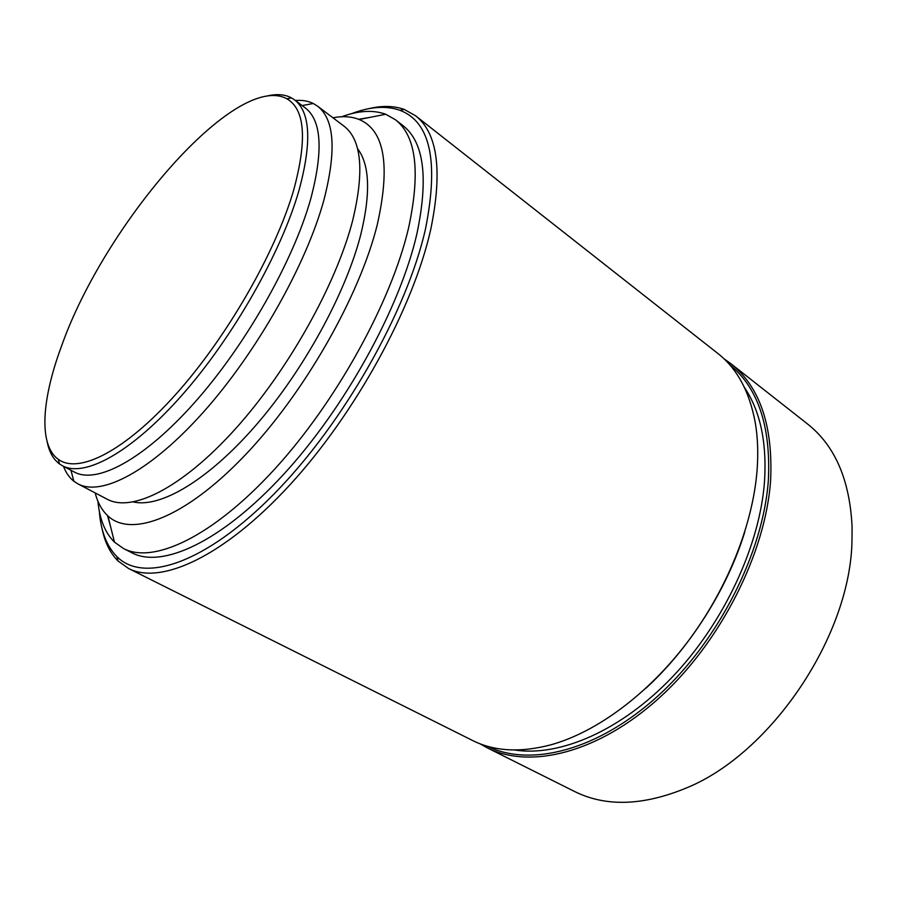 <?xml version="1.0" encoding="UTF-8"?>
<svg xmlns="http://www.w3.org/2000/svg" width="897" height="897" viewBox="0 0 897 897"><rect width="100%" height="100%" fill="white"/><g stroke="black" fill="none" stroke-linecap="round" stroke-linejoin="round"><path stroke-width="1.35" d="M293.678 190.086C307.335 139.607 305.047 109.176 286.816 98.76C235.911 71.278 104.657 224.16 61.725 345.558C41.722 399.109 38.302 444.934 58.26 459.298C78.353 474.311 124.324 451.729 175.554 394.624C226.706 337.676 275.536 252.651 293.678 190.086M47.216 442.019C49.2 451.987 53.293 459.286 59.482 463.917L62.398 465.745C84.453 477.843 131.377 452.671 182.36 394.758C233.265 336.969 281.041 252.831 298.925 190.646C312.01 142.354 310.497 112.058 294.407 99.758L291.514 97.896C284.685 94.275 276.332 93.692 266.476 96.147M62.398 465.745L74.395 472.08C96.842 484.391 144.025 459.623 194.963 402.148C245.823 344.818 293.241 261.094 310.698 199.022C323.447 150.786 321.631 120.422 305.26 107.898L294.407 99.758M63.485 466.317C65.873 472.652 69.316 477.619 73.823 481.218L77.927 483.864C101.54 496.725 150.842 471.239 203.911 411.566C256.912 352.028 306.056 264.918 323.795 200.446C336.644 150.629 334.525 119.166 317.426 106.07L313.277 103.491C308.097 100.946 302.143 99.948 295.393 100.498M77.927 483.864L107.315 499.281C131.904 512.635 181.844 488.136 234.767 429.607C287.612 371.212 335.848 285.19 352.543 220.987C364.563 171.338 361.682 139.697 343.899 126.062L317.426 106.07M133.44 501.972C160.44 508.162 208.205 480.276 256.06 425.1C303.848 369.99 345.816 293.072 360.773 234.599C370.82 193.214 369.732 164.532 357.488 148.554M95.149 492.902C97.661 502.656 101.91 510.326 107.898 515.91C131.074 537.864 184.737 518.208 244.365 455.911C303.904 393.85 359.54 296.402 377.301 224.575C390.576 165.205 384.533 130.188 359.192 119.503C351.59 116.475 342.845 115.904 332.944 117.787M97.908 501.176C99.556 519.161 105.072 532.818 114.468 542.136L123.506 548.538C153.331 564.258 212.41 537.056 274.303 469.523C336.117 402.17 391.227 302.143 408.55 228.029C420.626 172.011 416.23 135.896 395.364 119.693L385.71 114.255C373.275 109.737 358.576 110.566 341.611 116.756M123.506 548.538L132.072 552.877C162.2 568.754 221.469 541.866 283.295 474.715C345.042 407.743 399.849 308.097 416.836 234.083C428.654 178.122 424.023 141.961 402.944 125.591L395.364 119.693M370.282 117.316L358.677 119.301M99.309 511.111C100.812 531.08 106.687 546.262 116.946 556.656C143.475 583.499 205.323 563.989 274.359 493.664C343.304 423.631 407.036 311.147 425.47 229.049C438.913 161.382 430.392 121.801 399.905 110.297C386.125 105.454 369.889 106.62 351.187 113.784M107.494 515.528L110.645 526.864M102.09 528.714C104.859 542.349 110.174 553.101 118.023 560.961L128.563 568.496C160.664 585.203 223.689 556.813 289.462 485.355C355.156 414.089 413.203 307.963 430.706 229.621C442.737 171.002 437.691 133.048 415.569 115.758L404.267 109.434C393.794 105.7 381.808 105.476 368.286 108.784M128.563 568.496L472.461 740.44C494.303 751.451 520.619 752.863 551.42 744.678C596.763 731.907 647.948 694.345 687.663 641.837C727.254 589.239 752.875 524.689 757.079 470.163C758.357 453.209 757.763 437.489 755.33 423.014C749.589 391.675 737.087 368.476 717.802 353.418L415.569 115.758M645.504 688.604C689.759 648.239 727.131 589.284 744.757 532.022M514.497 749.982C559.549 757.09 621.072 730.831 672.66 676.686C724.159 622.529 759.983 545.107 764.547 481.14C766.913 442.042 760.185 410.781 744.375 387.358M487.306 746.214C530.015 767.406 597.738 750.845 658.387 695.545C718.968 640.368 763.504 551.902 768.381 479.861C770.882 425.907 757.875 387.414 729.362 364.373M479.861 743.703L486.948 747.683C529.791 769.536 598.097 753.334 659.43 697.731C720.683 642.252 765.769 552.866 770.624 480.142C773.091 425.391 759.725 386.484 730.539 363.431L723.924 358.71M486.948 747.683L574.428 791.423C605.733 807.053 643.115 805.876 686.575 787.891C771.644 753.233 850.827 635.154 851.993 540.117L852.083 526.808C849.807 479.839 834.916 445.529 807.423 423.889L730.539 363.431M286.816 98.76L291.514 97.896M302.166 105.577L313.277 103.491M359.192 119.503L385.71 114.255M399.905 110.297L404.267 109.434M58.26 459.298L59.482 463.917M70.975 470.275L73.823 481.218M107.898 515.91L114.468 542.136M116.946 556.656L118.023 560.961"/></g></svg>
